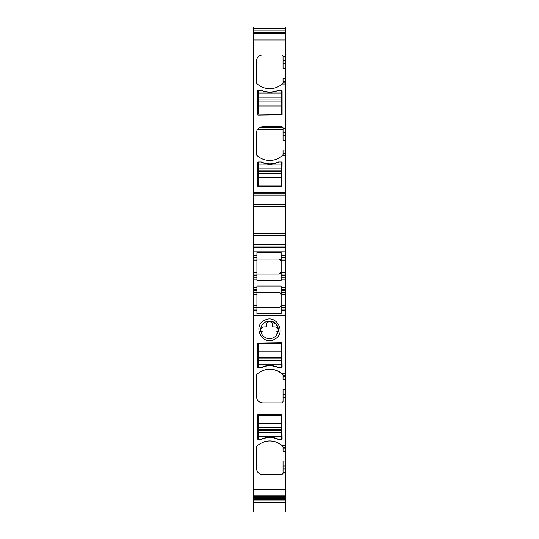 <?xml version="1.0" encoding="UTF-8"?>
<svg xmlns="http://www.w3.org/2000/svg" width="539" height="539" viewBox="0 0 539 539"><rect width="100%" height="100%" fill="white"/><g stroke="black" fill="none" stroke-linecap="round" stroke-linejoin="round"><path stroke-width="0.81" d="M285.555 375.737L283.036 375.737L283.036 376.384L285.555 376.384L285.555 315.349L253.445 315.349L253.445 497.356L285.555 497.356L285.555 466.019L283.036 466.019L283.036 473.397L281.776 474.657L262.729 474.657C258.909 474.286 256.807 472.184 256.436 468.364L256.436 446.986L256.833 446.063C265.168 439.467 273.61 439.319 282.16 445.632L283.036 446.986A1.26 1.26 0 0 0 282.968 446.575M285.555 447.518L283.036 447.518L283.036 448.172L285.555 448.172L285.555 394.238L283.036 394.238L283.036 401.616L281.776 402.876L262.729 402.876C258.909 402.505 256.807 400.403 256.436 396.576L256.436 375.198L256.833 374.282C265.168 367.679 273.61 367.537 282.16 373.844L283.036 375.198A1.26 1.26 0 0 0 282.968 374.794M281.466 427.757L258.168 427.757L258.168 415.468L281.466 415.468L281.466 439.4L282.092 438.766L281.776 414.525L257.851 414.525L257.534 438.766A0.627 0.627 0 0 0 258.168 439.4L261.893 439.204C267.176 436.974 272.458 436.974 277.733 439.204L278.629 439.4A19.519 19.519 0 0 0 260.997 439.4M281.466 439.4L278.629 439.4M260.997 367.611L258.168 367.611A0.627 0.627 0 0 1 257.534 366.985L257.534 343.053L281.776 342.737L282.092 366.985L281.466 367.611L278.629 367.611A19.519 19.519 0 0 0 260.997 367.611L261.893 367.423C267.176 365.186 272.458 365.186 277.733 367.423L278.629 367.611M264.366 320.435C251.929 326.479 262.83 346.429 274.634 339.226C287.071 333.183 276.17 313.233 264.366 320.435M253.445 315.349L253.445 305.586L256.908 305.586L256.908 292.367L253.445 292.367L253.445 279.141L256.908 279.141L256.908 280.442L281.149 280.442L281.149 272.215L279.263 274.102C280.866 273.516 281.499 272.882 281.149 272.215L281.149 255.843L285.555 255.843L285.555 233.663L253.445 233.643L253.445 244.821L285.555 244.821M281.149 257.42L285.555 257.42L285.555 277.255L281.149 277.255L285.555 277.255L285.555 289.214L281.149 289.214L281.149 286.027L256.908 286.027L256.908 289.214L253.445 289.214L256.908 289.214L256.908 292.367L253.445 292.367L253.445 305.586M253.445 244.821L253.445 279.141M285.555 206.383L285.555 233.643L253.445 233.663L253.445 204.759L285.555 204.759L285.555 206.383L253.445 206.383M253.445 28.675L285.555 28.675L285.555 26.95L253.445 26.95L253.445 204.759M253.445 502.072L253.445 502.415M253.445 497.356L253.445 512.05L285.555 512.05L285.555 497.356M253.445 496.237L285.555 496.237M285.555 376.384L285.555 379.53L283.036 379.53L283.036 376.384M283.036 394.238L283.036 389.219L285.555 389.219L285.555 379.53M285.555 389.219L285.555 394.238M285.555 448.172L285.555 451.318L283.036 451.318L283.036 448.172M283.036 466.019L283.036 461L285.555 461L285.555 451.318M285.555 461L285.555 466.019M285.555 502.072L285.555 502.415M285.555 28.675L285.555 204.759M285.555 257.42L285.555 255.843M285.555 289.214L285.555 305.586L281.149 305.586L279.263 307.479C280.866 306.886 281.499 306.26 281.149 305.586L281.149 292.367L285.555 292.367M285.555 307.479L281.149 307.479L281.149 309.049L285.555 309.049L285.555 305.586M285.555 309.049L285.555 310.626L281.149 310.626L281.149 313.779L256.908 313.779L256.908 310.626L253.445 310.626M285.555 315.349L285.555 310.626M285.555 445.632L282.16 445.632A18.892 18.892 0 0 0 262.446 442.431M283.036 447.518L283.036 446.986M285.555 373.844L282.16 373.844A18.892 18.892 0 0 0 272.532 369.397M283.036 375.737L283.036 375.198M277.733 439.204A19.519 19.519 0 0 0 261.893 439.204M277.733 367.423A19.519 19.519 0 0 0 261.893 367.423M265.276 322.093A8.813 8.813 0 0 0 271.878 338.317A8.813 8.813 0 0 0 276.446 324.404A8.813 8.813 0 0 0 265.276 322.093L271.279 321.197L276.44 324.397L278.306 330.191L275.988 335.804A8.86 8.86 0 0 1 271.878 338.317M256.908 310.626L256.908 307.479L253.445 307.479L256.908 307.479L256.908 305.586M253.445 277.255L256.908 277.255L256.908 279.141M253.445 274.102L256.908 274.102L256.908 277.255M253.445 255.843L256.908 255.843L256.908 258.989L253.445 258.989L256.908 258.989L256.908 274.102L279.263 274.102M281.149 255.843L281.149 252.69L256.908 252.69L256.908 257.42L253.445 257.42M253.445 246.08L285.555 246.08M285.555 206.255L253.445 206.255M253.445 193.818L285.555 193.818M285.555 84.003L282.16 84.003L282.638 83.565A18.892 18.892 0 0 1 256.833 83.565A1.26 1.26 0 0 1 256.436 82.649L256.436 61.271A6.3 6.3 0 0 1 262.729 54.971L281.776 54.971A1.26 1.26 0 0 1 283.036 56.231L283.036 63.609L285.555 63.609M285.555 155.784L282.16 155.784L282.638 155.353A18.892 18.892 0 0 1 256.833 155.353A1.26 1.26 0 0 1 256.436 154.43L256.436 133.052A6.3 6.3 0 0 1 262.729 126.753L281.776 126.753A1.26 1.26 0 0 1 283.036 128.012L283.036 135.397L285.555 135.397M257.534 162.65A0.627 0.627 0 0 1 258.168 162.017L260.997 162.017A2.203 2.203 0 0 1 261.893 162.205A19.519 19.519 0 0 0 277.733 162.205A2.203 2.203 0 0 1 278.629 162.017L281.466 162.017A0.627 0.627 0 0 1 282.092 162.65L281.776 186.892L257.851 186.892L257.534 162.65M260.997 90.235L258.168 90.235A0.627 0.627 0 0 0 257.534 90.862L257.851 115.103L282.092 114.794L282.092 90.862A0.627 0.627 0 0 0 281.466 90.235L278.629 90.235A2.203 2.203 0 0 0 277.733 90.424A19.519 19.519 0 0 1 261.893 90.424A2.203 2.203 0 0 0 260.997 90.235A19.519 19.519 0 0 0 278.629 90.235M253.445 33.398L285.555 33.398M253.445 500.953L285.555 500.953M285.555 68.628L283.036 68.628L283.036 63.609M282.968 83.053A1.26 1.26 0 0 0 283.036 82.649L283.036 82.11L285.555 82.11M283.036 82.11L283.036 78.31L285.555 78.31M282.638 83.565L283.036 82.649M285.555 140.416L283.036 140.416L283.036 135.397M258.733 128.188L257.649 129.333L283.036 129.333M282.968 154.841A1.26 1.26 0 0 0 283.036 154.43L283.036 153.898L285.555 153.898M283.036 153.898L283.036 150.098L285.555 150.098M282.638 155.353L283.036 154.43M285.555 258.989L281.149 258.989M285.555 274.102L281.149 274.102M281.149 289.214L281.149 292.367M281.149 307.479L281.149 305.586M281.149 309.049L281.149 310.626M279.263 307.479L256.908 307.479L279.263 307.479M262.345 438.78C267.324 436.799 272.296 436.799 277.282 438.78A19.519 19.519 0 0 0 262.345 438.78A19.519 19.519 0 0 1 277.282 438.78M262.345 366.992C267.324 365.018 272.296 365.018 277.282 366.992A19.519 19.519 0 0 0 262.345 366.992A19.519 19.519 0 0 1 277.282 366.992M275.988 335.804L275.988 332.442A0.627 0.627 0 0 1 276.527 331.822A1.886 1.886 0 0 0 278.158 329.881A2.991 2.991 0 0 0 275.166 326.998L273.751 326.998A1.267 1.267 0 0 1 273.017 326.762L272.7 326.439A1.267 1.267 0 0 1 272.491 325.738L272.491 324.761A2.991 2.991 0 0 0 269.5 321.77A2.991 2.991 0 0 0 266.509 324.761L266.509 325.738A1.267 1.267 0 0 1 266.3 326.439L265.983 326.762A1.267 1.267 0 0 1 265.249 326.998L263.834 326.998A2.991 2.991 0 0 0 260.842 329.881A1.886 1.886 0 0 0 262.473 331.822A0.627 0.627 0 0 1 263.012 332.442L263.012 335.804A8.86 8.86 0 0 0 267.122 338.317M281.149 294.254L279.263 292.367L256.908 292.367L279.263 292.367C280.866 292.953 281.499 293.587 281.149 294.254L285.555 294.254M256.908 274.102L256.908 275.678L253.445 275.678M253.445 272.215L256.908 272.215L256.908 258.989L279.263 258.989L256.908 258.989M279.263 258.989C280.866 259.582 281.499 260.209 281.149 260.883L279.263 258.989M262.729 126.753L261.449 126.887M281.776 126.753L282.766 127.238L283.036 128.012M282.766 127.238L260.317 127.238M277.282 162.637C272.31 164.611 267.331 164.611 262.345 162.637A19.519 19.519 0 0 0 277.282 162.637A19.519 19.519 0 0 1 262.345 162.637M277.282 90.855C272.31 92.829 267.331 92.829 262.345 90.855A19.519 19.519 0 0 0 277.282 90.855A19.519 19.519 0 0 1 262.345 90.855M258.168 114.16L258.168 105.961L281.466 105.961L281.466 114.16L258.168 114.16M258.168 90.235L258.168 105.961M258.168 101.878L281.466 101.878L281.466 105.961M281.466 101.878L281.466 90.235M258.168 185.948L258.168 177.749L281.466 177.749L281.466 185.948L258.168 185.948M258.168 162.017L258.168 177.749M258.168 173.659L281.466 173.659L281.466 177.749M281.466 173.659L281.466 162.017M260.997 162.017A19.519 19.519 0 0 0 278.629 162.017M258.168 427.757L258.168 439.4M281.466 343.687L281.466 351.886L258.168 351.886L258.168 343.687L281.466 343.687M281.466 367.611L281.466 351.886M281.466 355.969L258.168 355.969L258.168 351.886M258.168 355.969L258.168 367.611M253.445 489.661L285.555 489.661M253.445 495.914L285.555 495.914M285.555 472.77L283.036 472.77M285.555 400.989L283.036 400.989M285.555 469.004L283.036 469.004M285.555 397.223L283.036 397.223M253.445 309.049L256.908 309.049M253.445 294.254L256.908 294.254M256.908 290.791L253.445 290.791M256.908 287.327L253.445 287.327M285.555 287.327L281.149 287.327M285.555 279.141L281.149 279.141M256.908 260.883L253.445 260.883M253.445 251.12L285.555 251.12M253.445 247.34L285.555 247.34M253.445 235.738L285.555 235.738M253.445 235.139L285.555 235.139M285.555 233.522L253.445 233.522M285.555 206.242L253.445 206.242M253.445 204.16L285.555 204.16M253.445 195.078L285.555 195.078M253.445 192.558L285.555 192.558M283.036 56.858L285.555 56.858M253.445 39.974L285.555 39.974M283.036 128.646L285.555 128.646M253.445 33.721L285.555 33.721M253.445 33.068L285.555 33.068M253.445 32.273L285.555 32.273M253.445 30.912L285.555 30.912M253.445 29.968L285.555 29.968M253.445 499.66L285.555 499.66M253.445 498.716L285.555 498.716M253.445 496.56L285.555 496.56M283.036 60.624L285.555 60.624M283.036 81.463L285.555 81.463M283.036 132.412L285.555 132.412M283.036 153.244L285.555 153.244M285.555 260.883L281.149 260.883M285.555 272.215L281.149 272.215M285.555 275.678L281.149 275.678M285.555 290.791L281.149 290.791M258.168 101.911L281.466 101.911M258.168 100.005L281.466 100.005M258.168 99.021L281.466 99.021M258.168 97.155L281.466 97.155M258.168 97.114L281.466 97.114M258.168 93.065L281.466 93.065M258.168 173.699L281.466 173.699M258.168 171.793L281.466 171.793M258.168 170.809L281.466 170.809M258.168 168.936L281.466 168.936M258.168 168.902L281.466 168.902M258.168 164.853L281.466 164.853M281.466 423.667L258.168 423.667M281.466 427.717L258.168 427.717M281.466 429.623L258.168 429.623M281.466 430.607L258.168 430.607M281.466 432.48L258.168 432.48M281.466 432.514L258.168 432.514M281.466 436.563L258.168 436.563M281.466 355.935L258.168 355.935M281.466 357.842L258.168 357.842M281.466 358.826L258.168 358.826M281.466 360.692L258.168 360.692M281.466 360.732L258.168 360.732M281.466 364.782L258.168 364.782M253.445 502.678L285.555 502.678"/></g></svg>
